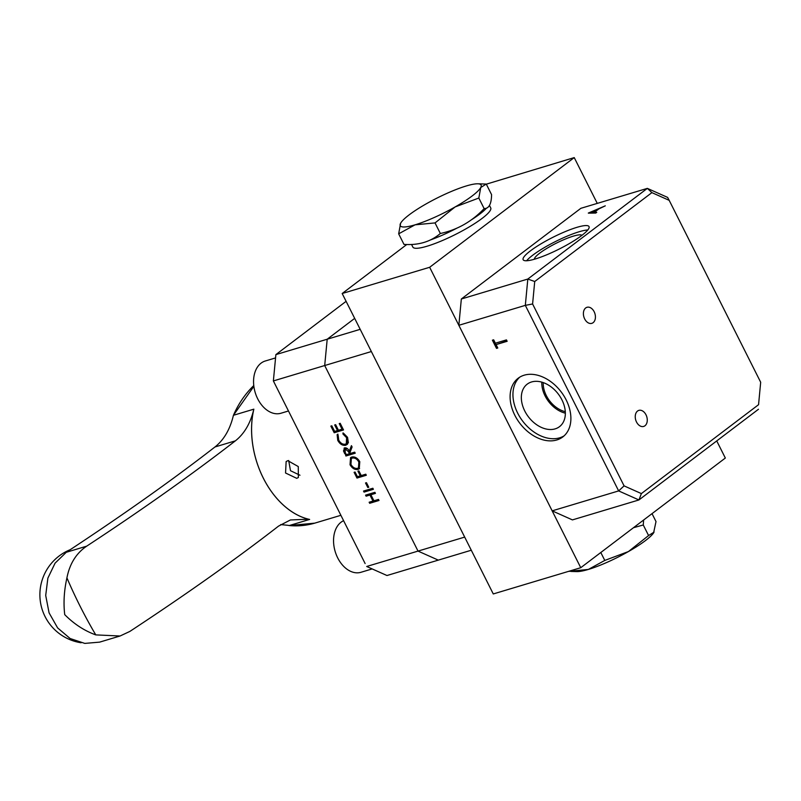 <?xml version="1.0" encoding="UTF-8"?>
<svg xmlns="http://www.w3.org/2000/svg" width="801" height="801" viewBox="0 0 801 801"><rect width="100%" height="100%" fill="white"/><g stroke="black" fill="none" stroke-linecap="round" stroke-linejoin="round"><path stroke-width="1.2" d="M275.554 357.917L265.301 360.991A27.274 18.733 73.3 0 0 257.481 398.377A27.274 18.733 73.3 0 0 280.971 413.236L288.41 411.003M343.579 520.69A27.274 18.733 73.3 0 0 337.471 557.426A27.274 18.733 73.3 0 0 360.961 572.284L372.165 568.92M287.819 460.675L298.272 466.552L298.373 477.506L296.74 478.327L285.556 473.011L286.137 461.536L287.819 460.675M253.867 386.322L233.431 415.288A77.096 52.976 73.3 0 1 233.091 416.66C229.677 430.027 223.639 440.119 214.988 446.958C172.425 479.969 122.853 515.083 66.273 552.289L55.059 563.183L47.87 578.152L45.707 595.453L49.071 612.845L57.622 627.904L70.128 638.517L84.786 643.403L99.644 642.132L120.06 636.004L129.832 631.438C186.423 594.232 235.985 559.128 278.548 526.107L290.403 519.959L308.485 519.198A77.136 52.996 -106.7 0 1 253.506 410.543C250.122 423.849 244.085 433.952 235.394 440.84C191.659 474.683 142.087 509.796 86.688 546.162C76.265 553.211 69.677 563.784 66.924 577.871C64.07 590.687 63.339 602.943 64.731 614.647C74.022 624.009 84.365 630.757 95.77 634.893L120.06 636.004M308.485 519.198A77.096 52.976 -106.7 0 1 309.637 519.428A77.096 52.976 -106.7 0 1 253.847 409.171A77.096 52.976 -106.7 0 1 253.506 410.543M309.637 519.428L289.221 525.556L314.743 523.143C306.443 525.556 297.932 526.367 289.221 525.556A77.096 52.976 73.3 0 0 288.07 525.326L280.67 524.585M288.67 460.495L290.503 470.708L299.975 475.243M331.814 425.812L334.628 431.399L337.491 430.537L334.688 424.951L335.639 424.67L338.453 430.257L342.037 429.176L339.234 423.589L340.185 423.298L343.529 429.947L334.197 432.75L330.853 426.102L331.814 425.812M335.599 424.68L338.252 429.967L337.491 430.537M343.379 429.646L334.197 432.75M334.958 432.17L331.764 425.832M342.037 429.176L342.798 428.605L340.145 423.318M344.71 453.646L343.499 450.943L344.67 447.859C346.653 447.669 348.195 448.81 349.296 451.273L351.429 445.656L352.09 446.968L349.957 452.585L350.387 453.446L354.693 452.154L355.233 453.206L345.902 456.009L344.26 450.362L343.499 450.943M344.04 448.17L344.67 447.859M344.26 450.362L344.46 447.929M349.747 450.102L350.057 450.703L349.296 451.273M346.322 454.668L349.436 453.726L348.365 451.574L345.201 448.92L345.211 452.455L346.322 454.668M349.286 453.426L350.187 453.156L349.436 453.726M350.187 453.156L349.116 450.993L348.365 451.574M349.116 450.993L348.615 450.062M347.634 448.81L345.962 448.34L345.201 448.92M345.962 448.34L345.381 448.78M355.073 452.905L346.653 455.429L345.471 453.076M350.057 450.703L351.739 446.267M346.653 455.429L345.902 456.009M356.986 478.057L354.102 472.32L355.063 472.029L357.416 476.715L360.29 475.854L357.927 471.168L358.888 470.888L361.241 475.564L365.787 474.202L366.317 475.263L356.986 478.057L357.747 477.486L355.013 472.049M358.838 470.898L361.041 475.283L360.29 475.854M366.167 474.963L357.747 477.486M363.524 491.053L372.855 488.25L373.386 489.311L364.055 492.104L363.524 491.053M373.236 489.01L364.055 492.104M364.815 491.534L364.435 490.773M366.778 483.293A10.723 7.369 -106.7 0 1 366.277 484.485M365.126 563.544L273.371 380.926L365.126 563.544M346.102 301.336L275.874 354.613L273.371 380.926L324.695 365.536L418.022 551.088L438.297 560.129L418.022 551.088L324.695 365.536L327.198 339.224L324.695 365.536L371.354 351.539L464.68 537.101L366.698 566.487L386.973 575.518L471.288 550.227M275.874 354.613L360.19 329.331M354.673 318.377L327.198 339.224L354.673 318.377M373.927 500.795L378.472 499.423L379.003 500.485L369.672 503.288L369.141 502.227L372.976 501.076L369.932 495.038L366.107 496.189L365.576 495.128L374.908 492.325L375.439 493.386L370.893 494.748L373.927 500.795M375.289 493.086L370.893 494.748M372.976 501.076L373.727 500.505L370.693 494.457L366.107 496.189M366.868 495.609L366.488 494.858M370.693 494.457L369.932 495.038M378.853 500.184L369.672 503.288M365.516 482.973L366.478 482.693L368.75 487.218L367.799 487.509L365.516 482.973M368.6 486.918L367.799 487.509M357.516 468.345L358.468 467.864L358.848 462.057C357.096 458.973 354.913 457.651 352.3 458.082L351.349 458.552L350.958 464.43C352.74 467.464 354.923 468.765 357.516 468.345M358.468 467.864L359.218 467.293L359.609 461.486L358.848 462.057M359.609 461.486C357.857 458.402 355.674 457.081 353.061 457.511L352.3 458.082M353.061 457.511L351.349 458.552M359.589 468.495L358.808 468.825C355.654 469.406 352.981 467.854 350.788 464.19L350.948 457.371M358.047 469.396C354.893 469.977 352.22 468.435 350.027 464.76L350.538 457.641L351.779 457.031C354.943 456.46 357.616 458.032 359.789 461.726L359.248 468.805L358.047 469.396L358.808 468.825M350.788 464.19L350.027 464.76M338.753 440.149C340.515 443.263 342.708 444.605 345.331 444.185L346.312 443.694L346.613 437.716L342.938 433.972L343.028 432.88L347.564 437.416L348.375 442.763L345.802 445.256C342.588 445.797 339.904 444.165 337.762 440.38L337.121 434.653L338.152 435.404L338.753 440.149M346.312 443.694L347.073 443.113L347.364 437.136L346.613 437.716M347.364 437.136L343.699 433.391L342.938 433.972M347.464 444.295L346.553 444.685C343.349 445.216 340.665 443.594 338.523 439.799L337.762 440.38M338.523 439.799L337.882 434.072M346.553 444.685L345.802 445.256M652.024 513.641L656.009 521.571L653.576 532.945A45.257 8.18 153.3 0 1 653.496 533.055A45.257 8.18 153.3 0 1 628.465 551.539L604.785 560.43L588.385 569.431L568.91 571.363M654.077 532.104L648.58 535.549L628.465 551.539A45.257 8.18 153.3 0 1 588.385 569.431A45.257 8.18 153.3 0 1 576.84 571.604L570.823 571.433M648.58 535.549L643.263 524.975L643.634 520.009M604.785 560.43L600.8 552.51M633.491 527.709L643.263 524.975M455.148 206.928A45.257 8.18 -26.7 0 0 480.76 187.494L478.828 198.037L455.148 206.928L435.033 222.918L415.068 224.821A45.257 8.18 -26.7 0 0 455.148 206.928M415.068 224.821L398.668 233.832L400.6 223.289A45.257 8.18 -26.7 0 0 415.068 224.821M400.6 223.289L401.181 222.348A45.257 8.18 -26.7 0 0 400.6 223.289M477.837 183.789L486.257 184.06L480.76 187.494A45.257 8.18 153.3 0 0 477.837 183.789A45.257 8.18 153.3 0 0 466.292 185.962A45.257 8.18 -26.7 0 0 426.212 203.855A45.257 8.18 -26.7 0 0 401.181 222.348M486.257 184.06L491.574 194.633C491.444 203.965 488.96 208.62 484.144 208.61C471.859 221.587 457.261 229.887 440.35 233.491C430.608 241.782 418.492 245.416 403.984 244.395L398.668 233.832M435.033 222.918L440.35 233.491M478.828 198.037L484.144 208.61M430.447 239.95A43.574 7.87 -26.7 0 0 456.74 228.235M471.589 219.694A43.574 7.87 -26.7 0 0 486.487 208.13M411.554 244.465L412.855 247.068A43.574 7.87 -26.7 0 0 427.123 246.197A43.574 7.87 -26.7 0 0 470.167 226.363A43.574 7.87 -26.7 0 0 490.723 207.9L489.491 205.456M406.778 244.505L342.177 293.516L429.656 267.284L574.237 157.597L486.317 184.17M429.656 267.284L580.755 567.709L725.336 458.032L716.735 440.93M574.237 157.597L597.266 203.394M550.327 403.624A23.469 16.12 73.3 0 0 552.4 404.044M342.177 293.516L493.276 593.952L580.755 567.709M644.955 425.772A8.38 5.757 73.3 0 0 646.427 415.759A8.38 5.757 73.3 0 0 638.848 410.382A8.38 5.757 73.3 0 0 637.556 411.043A8.38 5.757 73.3 0 0 636.084 421.056A8.38 5.757 73.3 0 0 643.664 426.432A8.38 5.757 73.3 0 0 644.955 425.772M593.11 322.683A8.38 5.757 73.3 0 0 594.582 312.67A8.38 5.757 73.3 0 0 587.003 307.294A8.38 5.757 73.3 0 0 585.701 307.954A8.38 5.757 73.3 0 0 584.239 317.967A8.38 5.757 73.3 0 0 591.819 323.344A8.38 5.757 73.3 0 0 593.11 322.683M566.157 399.889A36.876 25.952 -127.2 0 0 518.207 378.212A36.876 25.952 -127.2 0 0 514.833 415.278A36.876 25.952 -127.2 0 0 562.783 436.956A36.876 25.952 -127.2 0 0 566.157 399.889M519.689 377.201A36.876 25.952 -127.2 0 0 517.676 413.126A36.876 25.952 -127.2 0 0 564.154 435.814M561.922 399.849A26.693 18.783 -127.2 0 0 527.659 383.829A26.693 18.783 -127.2 0 0 524.765 410.993A26.693 18.783 -127.2 0 0 559.909 426.342A26.693 18.783 -127.2 0 0 561.922 399.849M541.806 382.147A25.652 18.053 -127.2 0 0 545.08 395.914A25.652 18.053 -127.2 0 0 565.346 413.176M581.756 235.464A36.876 6.658 -26.7 0 0 589.035 226.593A36.876 6.658 -26.7 0 0 565.746 231.399A36.876 6.658 -26.7 0 0 530.432 250.853A36.876 6.658 -26.7 0 0 523.153 259.724A36.876 6.658 -26.7 0 0 546.442 254.918A36.876 6.658 -26.7 0 0 581.756 235.464M587.794 229.977A36.876 6.658 -26.7 0 0 532.655 255.269A36.876 6.658 -26.7 0 0 526.617 260.746M581.957 235.314A26.693 4.826 -26.7 0 0 564.495 239.399A26.693 4.826 -26.7 0 0 539.734 253.146A26.693 4.826 -26.7 0 0 534.377 259.234M588.314 213.056L605.286 205.837L598.868 208.891L594.322 212.345L596.745 212.315L595.764 213.056L588.355 213.146M592.4 213.096L593.651 212.565M594.682 213.076L594.322 212.345M593.541 212.355L597.125 209.632L590.637 212.385L593.541 212.355L593.911 213.086M593.781 212.836L593.191 213.086M495.368 343.208L506.442 339.884L507.153 341.286L496.069 344.6L497.781 348.004L496.51 348.385L492.395 340.185L493.656 339.804L495.368 343.208M493.526 339.844L497.461 347.664L496.51 348.385M506.963 340.906L496.069 344.6M651.894 192.63L534.718 281.521L532.595 303.98L624.079 485.877L641.381 493.596L758.557 404.695L760.68 382.247L669.195 200.35L651.894 192.63L647.348 188.375L667.623 197.406L669.195 200.35M760.68 382.247L758.557 404.695M758.457 409.271L638.928 499.954L641.381 493.596M532.595 303.98L525.326 305.361L618.652 490.913L552.169 510.858L572.435 519.899L638.928 499.954L618.652 490.913L624.079 485.877M534.718 281.521L527.819 279.048L647.348 188.375L580.865 208.31L461.336 298.993L527.819 279.048L525.326 305.361L458.843 325.296L461.336 298.993M552.169 510.858L458.843 325.296M543.238 382.598A23.93 16.841 -127.2 0 0 546.292 395.554A23.93 16.841 -127.2 0 0 565.296 411.674M253.847 409.171L233.431 415.288C238.418 403.824 245.146 393.972 253.597 385.732M235.394 440.84L214.988 446.958M86.688 546.162L66.273 552.289M95.77 634.893A357.747 245.797 -106.7 0 1 66.924 577.871M366.778 490.072A83.805 57.582 73.3 0 0 367.589 490.693M371.404 493.376A83.805 57.582 73.3 0 0 372.315 493.977M340.866 515.313L314.743 523.143M70.238 549.686A48.601 48.601 0 0 0 81.131 642.772M371.123 489.641L370.212 489.041"/></g></svg>
